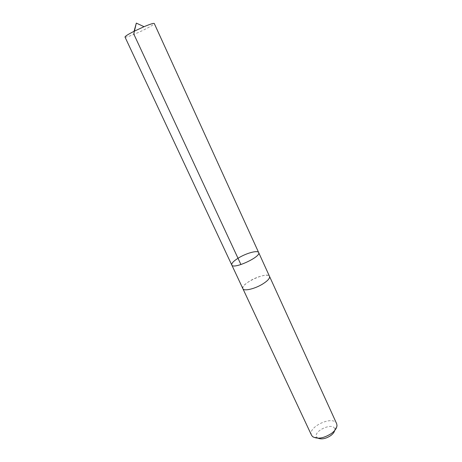 <?xml version="1.0" encoding="UTF-8"?>
<svg xmlns="http://www.w3.org/2000/svg" width="462" height="462" viewBox="0 0 462 462"><rect width="100%" height="100%" fill="white"/><g stroke="black" fill="none" stroke-linecap="round" stroke-linejoin="round"><path stroke-width="0.35" stroke-dasharray="2.31 1.73" d="M258.662 252.558C257.825 250.069 246.939 252.939 239.085 257.623C233.824 260.787 231.387 263.242 231.78 264.98M125 37.029C125.664 37.462 129.065 36.406 135.199 33.853C144.329 30.042 154.955 24.295 154.273 23.504M242.891 288.692C242.394 286.746 244.739 284.165 249.913 280.942C257.64 276.184 268.543 273.585 269.519 276.386M242.856 288.623C240.28 283.743 267.446 271.194 269.49 276.316M311.544 435.268C307.103 427.055 333.275 414.963 336.648 423.671M318.064 438.207L317.463 437.803C310.504 431.987 334.823 420.749 334.742 429.822L334.655 430.538M334.742 429.822L337 425.41M317.463 437.803L312.641 436.665"/><path stroke-width="0.69" d="M231.78 264.98C233.091 269.791 261.475 256.676 258.662 252.558C257.825 250.069 246.939 252.939 239.085 257.623C233.824 260.787 231.387 263.242 231.78 264.98C233.091 269.791 261.475 256.676 258.662 252.558L154.273 23.504C153.707 23.042 150.381 24.07 144.294 26.582L134.061 31.301C128.049 34.373 125.029 36.279 125 37.029L242.856 288.623M269.49 276.316L269.519 276.386C270.045 278.245 267.758 280.792 262.659 284.02C254.793 288.917 243.763 291.464 242.891 288.692L311.544 435.268L312.641 436.665C317.463 439.385 323.718 438.334 331.398 433.506C334.99 430.792 336.856 428.089 337 425.41L336.648 423.671L269.519 276.386C270.045 278.245 267.758 280.792 262.664 284.02C254.793 288.917 243.757 291.464 242.885 288.692M334.655 430.538C334.251 432.265 332.952 433.945 330.763 435.585C325.895 438.733 321.662 439.605 318.064 438.207M134.061 31.301L136.325 23.1L133.755 33.974L240.933 264.57M136.325 23.1L144.04 26.692M269.519 276.386L258.662 252.558"/></g></svg>
